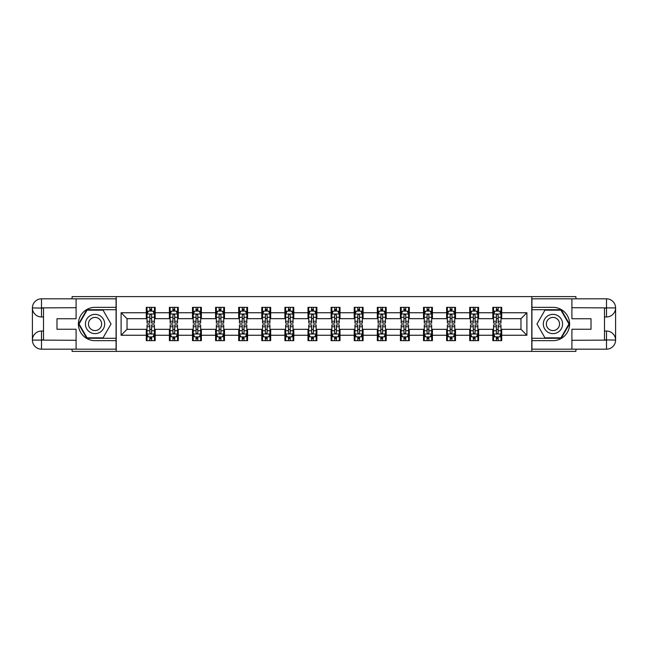 <?xml version="1.0" encoding="UTF-8"?>
<svg xmlns="http://www.w3.org/2000/svg" width="648" height="648" viewBox="0 0 648 648"><rect width="100%" height="100%" fill="white"/><g stroke="black" fill="none" stroke-linecap="round" stroke-linejoin="round"><path stroke-width="0.97" d="M72.09 349.175L72.09 351.394L575.91 351.394L575.91 349.175M575.91 298.825L575.91 296.606L531.781 296.606L531.781 351.394M531.781 296.606L72.09 296.606L72.09 298.825M116.219 351.394L116.219 296.606M501.714 312.741L501.714 307.338L492.828 307.338L492.828 312.741L478.613 312.741L478.613 307.338L469.727 307.338L469.727 312.741L455.512 312.741L455.512 307.338L446.626 307.338L446.626 312.741L432.402 312.741L432.402 307.338L423.517 307.338L423.517 312.741L409.301 312.741L409.301 307.338L400.415 307.338L400.415 312.741L386.2 312.741L386.2 307.338L377.314 307.338L377.314 312.741L363.099 312.741L363.099 307.338L354.213 307.338L354.213 312.741L339.998 312.741L339.998 307.338L331.112 307.338L331.112 312.741L316.888 312.741L316.888 307.338L308.002 307.338L308.002 312.741L293.787 312.741L293.787 307.338L284.901 307.338L284.901 312.741L270.686 312.741L270.686 307.338L261.8 307.338L261.8 312.741L247.585 312.741L247.585 307.338L238.699 307.338L238.699 312.741L224.483 312.741L224.483 307.338L215.598 307.338L215.598 312.741L201.374 312.741L201.374 307.338L192.488 307.338L192.488 312.741L178.273 312.741L178.273 307.338L169.387 307.338L169.387 312.741L155.172 312.741L155.172 307.338L146.286 307.338L146.286 312.741L121.111 312.741L121.111 335.259L127.032 329.33L146.286 329.33L146.286 340.662L155.172 340.662L155.172 329.33L169.387 329.33L169.387 340.662L178.273 340.662L178.273 329.33L192.488 329.33L192.488 340.662L201.374 340.662L201.374 329.33L215.598 329.33L215.598 340.662L224.483 340.662L224.483 329.33L238.699 329.33L238.699 340.662L247.585 340.662L247.585 329.33L261.8 329.33L261.8 340.662L270.686 340.662L270.686 329.33L284.901 329.33L284.901 340.662L293.787 340.662L293.787 329.33L308.002 329.33L308.002 340.662L316.888 340.662L316.888 329.33L331.112 329.33L331.112 340.662L339.998 340.662L339.998 329.33L354.213 329.33L354.213 340.662L363.099 340.662L363.099 329.33L377.314 329.33L377.314 340.662L386.2 340.662L386.2 329.33L400.415 329.33L400.415 340.662L409.301 340.662L409.301 329.33L423.517 329.33L423.517 340.662L432.402 340.662L432.402 329.33L446.626 329.33L446.626 340.662L455.512 340.662L455.512 329.33L469.727 329.33L469.727 340.662L478.613 340.662L478.613 329.33L492.828 329.33L492.828 340.662L501.714 340.662L501.714 329.33L520.968 329.33L520.968 318.67L501.714 318.67L501.714 312.741L526.889 312.741L526.889 335.259L501.714 335.259M492.828 335.259L478.613 335.259M469.727 335.259L455.512 335.259M446.626 335.259L432.402 335.259M423.517 335.259L409.301 335.259M400.415 335.259L386.2 335.259M377.314 335.259L363.099 335.259M354.213 335.259L339.998 335.259M331.112 335.259L316.888 335.259M308.002 335.259L293.787 335.259M284.901 335.259L270.686 335.259M261.8 335.259L247.585 335.259M238.699 335.259L224.483 335.259M215.598 335.259L201.374 335.259M192.488 335.259L178.273 335.259M169.387 335.259L155.172 335.259M146.286 335.259L121.111 335.259M492.828 312.741L492.828 318.67L478.613 318.67L478.613 312.741M469.727 312.741L469.727 318.67L455.512 318.67L455.512 312.741M446.626 312.741L446.626 318.67L432.402 318.67L432.402 312.741M423.517 312.741L423.517 318.67L409.301 318.67L409.301 312.741M400.415 312.741L400.415 318.67L386.2 318.67L386.2 312.741M377.314 312.741L377.314 318.67L363.099 318.67L363.099 312.741M354.213 312.741L354.213 318.67L339.998 318.67L339.998 312.741M331.112 312.741L331.112 318.67L316.888 318.67L316.888 312.741M308.002 312.741L308.002 318.67L293.787 318.67L293.787 312.741M284.901 312.741L284.901 318.67L270.686 318.67L270.686 312.741M261.8 312.741L261.8 318.67L247.585 318.67L247.585 312.741M238.699 312.741L238.699 318.67L224.483 318.67L224.483 312.741M215.598 312.741L215.598 318.67L201.374 318.67L201.374 312.741M192.488 312.741L192.488 318.67L178.273 318.67L178.273 312.741M169.387 312.741L169.387 318.67L155.172 318.67L155.172 312.741M146.286 312.741L146.286 318.67L127.032 318.67L121.111 312.741M127.032 318.67L127.032 329.33M526.889 335.259L520.968 329.33M520.968 318.67L526.889 312.741M146.286 311.04L147.023 311.04M149.842 311.04L151.616 311.04M154.435 311.04L155.172 311.04M146.286 318.524L147.023 318.524M149.842 318.524L151.616 318.524M154.435 318.524L155.172 318.524M146.286 329.476L147.023 329.476M149.842 329.476L151.616 329.476M154.435 329.476L155.172 329.476M146.286 336.96L147.023 336.96M149.842 336.96L151.616 336.96M154.435 336.96L155.172 336.96M169.387 329.476L170.132 329.476M172.943 329.476L174.717 329.476M177.536 329.476L178.273 329.476M169.387 336.96L170.132 336.96M172.943 336.96L174.717 336.96M177.536 336.96L178.273 336.96M169.387 311.04L170.132 311.04M172.943 311.04L174.717 311.04M177.536 311.04L178.273 311.04M169.387 318.524L170.132 318.524M172.943 318.524L174.717 318.524M177.536 318.524L178.273 318.524M192.488 329.476L193.234 329.476M196.044 329.476L197.826 329.476M200.637 329.476L201.374 329.476M192.488 336.96L193.234 336.96M196.044 336.96L197.826 336.96M200.637 336.96L201.374 336.96M192.488 311.04L193.234 311.04M196.044 311.04L197.826 311.04M200.637 311.04L201.374 311.04M192.488 318.524L193.234 318.524M196.044 318.524L197.826 318.524M200.637 318.524L201.374 318.524M215.598 329.476L216.335 329.476M219.146 329.476L220.928 329.476M223.738 329.476L224.483 329.476M215.598 336.96L216.335 336.96M219.146 336.96L220.928 336.96M223.738 336.96L224.483 336.96M215.598 311.04L216.335 311.04M219.146 311.04L220.928 311.04M223.738 311.04L224.483 311.04M215.598 318.524L216.335 318.524M219.146 318.524L220.928 318.524M223.738 318.524L224.483 318.524M238.699 329.476L239.436 329.476M242.255 329.476L244.029 329.476M246.839 329.476L247.585 329.476M238.699 336.96L239.436 336.96M242.255 336.96L244.029 336.96M246.839 336.96L247.585 336.96M238.699 311.04L239.436 311.04M242.255 311.04L244.029 311.04M246.839 311.04L247.585 311.04M238.699 318.524L239.436 318.524M242.255 318.524L244.029 318.524M246.839 318.524L247.585 318.524M261.8 329.476L262.537 329.476M265.356 329.476L267.13 329.476M269.949 329.476L270.686 329.476M261.8 336.96L262.537 336.96M265.356 336.96L267.13 336.96M269.949 336.96L270.686 336.96M261.8 311.04L262.537 311.04M265.356 311.04L267.13 311.04M269.949 311.04L270.686 311.04M261.8 318.524L262.537 318.524M265.356 318.524L267.13 318.524M269.949 318.524L270.686 318.524M284.901 329.476L285.647 329.476M288.457 329.476L290.231 329.476M293.05 329.476L293.787 329.476M284.901 336.96L285.647 336.96M288.457 336.96L290.231 336.96M293.05 336.96L293.787 336.96M284.901 311.04L285.647 311.04M288.457 311.04L290.231 311.04M293.05 311.04L293.787 311.04M284.901 318.524L285.647 318.524M288.457 318.524L290.231 318.524M293.05 318.524L293.787 318.524M308.002 329.476L308.748 329.476M311.558 329.476L313.34 329.476M316.151 329.476L316.888 329.476M308.002 336.96L308.748 336.96M311.558 336.96L313.34 336.96M316.151 336.96L316.888 336.96M308.002 311.04L308.748 311.04M311.558 311.04L313.34 311.04M316.151 311.04L316.888 311.04M308.002 318.524L308.748 318.524M311.558 318.524L313.34 318.524M316.151 318.524L316.888 318.524M331.112 329.476L331.849 329.476M334.66 329.476L336.442 329.476M339.252 329.476L339.998 329.476M331.112 336.96L331.849 336.96M334.66 336.96L336.442 336.96M339.252 336.96L339.998 336.96M331.112 311.04L331.849 311.04M334.66 311.04L336.442 311.04M339.252 311.04L339.998 311.04M331.112 318.524L331.849 318.524M334.66 318.524L336.442 318.524M339.252 318.524L339.998 318.524M354.213 329.476L354.95 329.476M357.769 329.476L359.543 329.476M362.354 329.476L363.099 329.476M354.213 336.96L354.95 336.96M357.769 336.96L359.543 336.96M362.354 336.96L363.099 336.96M354.213 311.04L354.95 311.04M357.769 311.04L359.543 311.04M362.354 311.04L363.099 311.04M354.213 318.524L354.95 318.524M357.769 318.524L359.543 318.524M362.354 318.524L363.099 318.524M377.314 329.476L378.051 329.476M380.87 329.476L382.644 329.476M385.463 329.476L386.2 329.476M377.314 336.96L378.051 336.96M380.87 336.96L382.644 336.96M385.463 336.96L386.2 336.96M377.314 311.04L378.051 311.04M380.87 311.04L382.644 311.04M385.463 311.04L386.2 311.04M377.314 318.524L378.051 318.524M380.87 318.524L382.644 318.524M385.463 318.524L386.2 318.524M400.415 329.476L401.161 329.476M403.971 329.476L405.745 329.476M408.564 329.476L409.301 329.476M400.415 336.96L401.161 336.96M403.971 336.96L405.745 336.96M408.564 336.96L409.301 336.96M400.415 311.04L401.161 311.04M403.971 311.04L405.745 311.04M408.564 311.04L409.301 311.04M400.415 318.524L401.161 318.524M403.971 318.524L405.745 318.524M408.564 318.524L409.301 318.524M423.517 329.476L424.262 329.476M427.073 329.476L428.855 329.476M431.665 329.476L432.402 329.476M423.517 336.96L424.262 336.96M427.073 336.96L428.855 336.96M431.665 336.96L432.402 336.96M423.517 311.04L424.262 311.04M427.073 311.04L428.855 311.04M431.665 311.04L432.402 311.04M423.517 318.524L424.262 318.524M427.073 318.524L428.855 318.524M431.665 318.524L432.402 318.524M446.626 329.476L447.363 329.476M450.174 329.476L451.956 329.476M454.766 329.476L455.512 329.476M446.626 336.96L447.363 336.96M450.174 336.96L451.956 336.96M454.766 336.96L455.512 336.96M446.626 311.04L447.363 311.04M450.174 311.04L451.956 311.04M454.766 311.04L455.512 311.04M446.626 318.524L447.363 318.524M450.174 318.524L451.956 318.524M454.766 318.524L455.512 318.524M469.727 329.476L470.464 329.476M473.283 329.476L475.057 329.476M477.868 329.476L478.613 329.476M469.727 336.96L470.464 336.96M473.283 336.96L475.057 336.96M477.868 336.96L478.613 336.96M469.727 311.04L470.464 311.04M473.283 311.04L475.057 311.04M477.868 311.04L478.613 311.04M469.727 318.524L470.464 318.524M473.283 318.524L475.057 318.524M477.868 318.524L478.613 318.524M492.828 329.476L493.565 329.476M496.384 329.476L498.158 329.476M500.977 329.476L501.714 329.476M492.828 336.96L493.565 336.96M496.384 336.96L498.158 336.96M500.977 336.96L501.714 336.96M492.828 311.04L493.565 311.04M496.384 311.04L498.158 311.04M500.977 311.04L501.714 311.04M492.828 318.524L493.565 318.524M496.384 318.524L498.158 318.524M500.977 318.524L501.714 318.524M151.616 309.266L149.842 309.266M154.435 321.254L151.616 321.254L151.616 323.109L154.435 323.109L154.435 314.078L152.952 311.113L148.505 311.113L147.023 314.078L147.023 323.109L149.842 323.109L149.842 321.254L147.023 321.254M147.023 314.078L147.023 307.338M154.435 314.078L154.435 307.338M149.842 311.113L149.842 307.338M151.616 307.338L151.616 311.113M151.616 321.254L151.616 315.187L150.636 314.304L149.85 315.066L149.842 321.254M149.842 338.734L151.616 338.734M147.023 326.746L149.842 326.746L149.842 324.891L147.023 324.891L147.023 333.923L148.505 336.887L152.952 336.887L154.435 333.923L154.435 324.891L151.616 324.891L151.616 326.746L154.435 326.746M154.435 333.923L154.435 340.662M147.023 333.923L147.023 340.662M151.616 336.887L151.616 340.662M149.842 340.662L149.842 336.887M149.842 326.746L149.842 332.813L150.822 333.696L151.608 332.934L151.616 326.746M99.857 315.665A9.623 9.623 0 0 0 86.711 319.189A9.623 9.623 0 0 0 90.234 332.335A9.623 9.623 0 0 0 103.38 328.811A9.623 9.623 0 0 0 99.857 315.665M98.342 318.29A6.593 6.593 0 0 0 89.335 320.703A6.593 6.593 0 0 0 91.749 329.711A6.593 6.593 0 0 0 100.748 327.297A6.593 6.593 0 0 0 98.342 318.29M103.04 337.843L87.051 337.843L79.056 324L87.051 310.157L103.04 310.157L111.035 324L103.04 337.843M557.766 315.665A9.623 9.623 0 0 0 544.62 319.189A9.623 9.623 0 0 0 548.143 332.335A9.623 9.623 0 0 0 561.29 328.811A9.623 9.623 0 0 0 557.766 315.665M556.251 318.29A6.593 6.593 0 0 0 547.252 320.703A6.593 6.593 0 0 0 549.658 329.711A6.593 6.593 0 0 0 558.665 327.297A6.593 6.593 0 0 0 556.251 318.29M560.949 337.843L544.96 337.843L536.965 324L544.96 310.157L560.949 310.157L568.944 324L560.949 337.843M43.505 316.969L41.504 316.969A9.104 9.104 0 0 1 32.4 307.93A9.104 9.104 0 0 1 41.504 298.825L116.073 298.825L116.073 307.338L95.045 307.338A16.662 16.662 0 0 0 78.384 324A16.662 16.662 0 0 0 95.045 340.662L116.073 340.662L116.073 349.175L41.504 349.175A9.104 9.104 0 0 1 32.4 340.07A9.104 9.104 0 0 1 41.504 331.031L43.505 331.031M116.073 340.662L116.073 307.338M76.091 298.825L76.091 318.743L56.983 318.743L56.983 329.257L76.091 329.257L76.091 349.175M41.504 316.969A9.104 9.104 0 0 1 32.4 307.93L41.504 308.084L41.504 316.969A9.104 9.104 0 0 1 32.4 307.93L32.4 340.07L76.091 340.289M41.504 340.289L41.504 349.175A9.104 9.104 0 0 1 32.4 340.07A9.104 9.104 0 0 1 41.504 331.031L41.504 339.916L43.505 339.916L43.505 308.084L41.504 308.084M116.073 309.712L86.792 309.712L78.546 324L86.792 338.288L116.073 338.288M604.495 331.031L606.496 331.031A9.104 9.104 0 0 1 615.6 340.07A9.104 9.104 0 0 1 606.496 349.175L531.927 349.175L531.927 340.662L552.955 340.662A16.662 16.662 0 0 0 569.616 324A16.662 16.662 0 0 0 552.955 307.338L531.927 307.338L531.927 298.825L606.496 298.825A9.104 9.104 0 0 1 615.6 307.93A9.104 9.104 0 0 1 606.496 316.969L604.495 316.969M531.927 307.338L531.927 340.662M571.909 349.175L571.909 329.257L591.017 329.257L591.017 318.743L571.909 318.743L571.909 298.825M606.496 331.031A9.104 9.104 0 0 1 615.6 340.07L606.496 339.916L606.496 331.031A9.104 9.104 0 0 1 615.6 340.07L615.6 307.93L571.909 307.711M606.496 307.711L606.496 298.825A9.104 9.104 0 0 1 615.6 307.93A9.104 9.104 0 0 1 606.496 316.969L606.496 308.084L604.495 308.084L604.495 339.916L606.496 339.916M531.927 338.288L561.209 338.288L569.454 324L561.209 309.712L531.927 309.712M174.717 309.266L172.943 309.266M177.536 321.254L174.717 321.254L174.717 323.109L177.536 323.109L177.536 314.078L176.054 311.113L171.607 311.113L170.132 314.078L170.132 323.109L172.943 323.109L172.943 321.254L170.132 321.254M170.132 314.078L170.132 307.338M177.536 314.078L177.536 307.338M172.943 311.113L172.943 307.338M174.717 307.338L174.717 311.113M174.717 321.254L174.717 315.187L173.737 314.304L172.951 315.066L172.943 321.254M197.826 309.266L196.044 309.266M200.637 321.254L197.826 321.254L197.826 323.109L200.637 323.109L200.637 314.078L199.155 311.113L194.716 311.113L193.234 314.078L193.234 323.109L196.044 323.109L196.044 321.254L193.234 321.254M193.234 314.078L193.234 307.338M200.637 314.078L200.637 307.338M196.044 311.113L196.044 307.338M197.826 307.338L197.826 311.113M197.826 321.254L197.826 315.187L196.838 314.304L196.052 315.066L196.044 321.254M172.943 338.734L174.717 338.734M170.132 326.746L172.943 326.746L172.943 324.891L170.132 324.891L170.132 333.923L171.607 336.887L176.054 336.887L177.536 333.923L177.536 324.891L174.717 324.891L174.717 326.746L177.536 326.746M177.536 333.923L177.536 340.662M170.132 333.923L170.132 340.662M174.717 336.887L174.717 340.662M172.943 340.662L172.943 336.887M172.943 326.746L172.943 332.813L173.923 333.696L174.709 332.934L174.717 326.746M196.044 338.734L197.826 338.734M193.234 326.746L196.044 326.746L196.044 324.891L193.234 324.891L193.234 333.923L194.716 336.887L199.155 336.887L200.637 333.923L200.637 324.891L197.826 324.891L197.826 326.746L200.637 326.746M200.637 333.923L200.637 340.662M193.234 333.923L193.234 340.662M197.826 336.887L197.826 340.662M196.044 340.662L196.044 336.887M196.044 326.746L196.044 332.813L197.024 333.696L197.818 332.934L197.826 326.746M220.928 309.266L219.146 309.266M223.738 321.254L220.928 321.254L220.928 323.109L223.738 323.109L223.738 314.078L222.256 311.113L217.817 311.113L216.335 314.078L216.335 323.109L219.146 323.109L219.146 321.254L216.335 321.254M216.335 314.078L216.335 307.338M223.738 314.078L223.738 307.338M219.146 311.113L219.146 307.338M220.928 307.338L220.928 311.113M220.928 321.254L220.928 315.187L219.947 314.304L219.154 315.066L219.146 321.254M244.029 309.266L242.255 309.266M246.839 321.254L244.029 321.254L244.029 323.109L246.839 323.109L246.839 314.078L245.365 311.113L240.918 311.113L239.436 314.078L239.436 323.109L242.255 323.109L242.255 321.254L239.436 321.254M239.436 314.078L239.436 307.338M246.839 314.078L246.839 307.338M242.255 311.113L242.255 307.338M244.029 307.338L244.029 311.113M244.029 321.254L244.029 315.187L243.049 314.304L242.263 315.066L242.255 321.254M267.13 309.266L265.356 309.266M269.949 321.254L267.13 321.254L267.13 323.109L269.949 323.109L269.949 314.078L268.466 311.113L264.019 311.113L262.537 314.078L262.537 323.109L265.356 323.109L265.356 321.254L262.537 321.254M262.537 314.078L262.537 307.338M269.949 314.078L269.949 307.338M265.356 311.113L265.356 307.338M267.13 307.338L267.13 311.113M267.13 321.254L267.13 315.187L266.15 314.304L265.364 315.066L265.356 321.254M219.146 338.734L220.928 338.734M216.335 326.746L219.146 326.746L219.146 324.891L216.335 324.891L216.335 333.923L217.817 336.887L222.256 336.887L223.738 333.923L223.738 324.891L220.928 324.891L220.928 326.746L223.738 326.746M223.738 333.923L223.738 340.662M216.335 333.923L216.335 340.662M220.928 336.887L220.928 340.662M219.146 340.662L219.146 336.887M219.146 326.746L219.146 332.813L220.134 333.696L220.919 332.934L220.928 326.746M242.255 338.734L244.029 338.734M239.436 326.746L242.255 326.746L242.255 324.891L239.436 324.891L239.436 333.923L240.918 336.887L245.365 336.887L246.839 333.923L246.839 324.891L244.029 324.891L244.029 326.746L246.839 326.746M246.839 333.923L246.839 340.662M239.436 333.923L239.436 340.662M244.029 336.887L244.029 340.662M242.255 340.662L242.255 336.887M242.255 326.746L242.255 332.813L243.235 333.696L244.021 332.934L244.029 326.746M265.356 338.734L267.13 338.734M262.537 326.746L265.356 326.746L265.356 324.891L262.537 324.891L262.537 333.923L264.019 336.887L268.466 336.887L269.949 333.923L269.949 324.891L267.13 324.891L267.13 326.746L269.949 326.746M269.949 333.923L269.949 340.662M262.537 333.923L262.537 340.662M267.13 336.887L267.13 340.662M265.356 340.662L265.356 336.887M265.356 326.746L265.356 332.813L266.336 333.696L267.122 332.934L267.13 326.746M290.231 309.266L288.457 309.266M293.05 321.254L290.231 321.254L290.231 323.109L293.05 323.109L293.05 314.078L291.568 311.113L287.121 311.113L285.647 314.078L285.647 323.109L288.457 323.109L288.457 321.254L285.647 321.254M285.647 314.078L285.647 307.338M293.05 314.078L293.05 307.338M288.457 311.113L288.457 307.338M290.231 307.338L290.231 311.113M290.231 321.254L290.231 315.187L289.251 314.304L288.465 315.066L288.457 321.254M288.457 338.734L290.231 338.734M285.647 326.746L288.457 326.746L288.457 324.891L285.647 324.891L285.647 333.923L287.121 336.887L291.568 336.887L293.05 333.923L293.05 324.891L290.231 324.891L290.231 326.746L293.05 326.746M293.05 333.923L293.05 340.662M285.647 333.923L285.647 340.662M290.231 336.887L290.231 340.662M288.457 340.662L288.457 336.887M288.457 326.746L288.457 332.813L289.437 333.696L290.223 332.934L290.231 326.746M313.34 309.266L311.558 309.266M316.151 321.254L313.34 321.254L313.34 323.109L316.151 323.109L316.151 314.078L314.669 311.113L310.23 311.113L308.748 314.078L308.748 323.109L311.558 323.109L311.558 321.254L308.748 321.254M308.748 314.078L308.748 307.338M316.151 314.078L316.151 307.338M311.558 311.113L311.558 307.338M313.34 307.338L313.34 311.113M313.34 321.254L313.34 315.187L312.352 314.304L311.567 315.066L311.558 321.254M311.558 338.734L313.34 338.734M308.748 326.746L311.558 326.746L311.558 324.891L308.748 324.891L308.748 333.923L310.23 336.887L314.669 336.887L316.151 333.923L316.151 324.891L313.34 324.891L313.34 326.746L316.151 326.746M316.151 333.923L316.151 340.662M308.748 333.923L308.748 340.662M313.34 336.887L313.34 340.662M311.558 340.662L311.558 336.887M311.558 326.746L311.558 332.813L312.539 333.696L313.332 332.934L313.34 326.746M336.442 309.266L334.66 309.266M339.252 321.254L336.442 321.254L336.442 323.109L339.252 323.109L339.252 314.078L337.77 311.113L333.331 311.113L331.849 314.078L331.849 323.109L334.66 323.109L334.66 321.254L331.849 321.254M331.849 314.078L331.849 307.338M339.252 314.078L339.252 307.338M334.66 311.113L334.66 307.338M336.442 307.338L336.442 311.113M336.442 321.254L336.442 315.187L335.462 314.304L334.668 315.066L334.66 321.254M334.66 338.734L336.442 338.734M331.849 326.746L334.66 326.746L334.66 324.891L331.849 324.891L331.849 333.923L333.331 336.887L337.77 336.887L339.252 333.923L339.252 324.891L336.442 324.891L336.442 326.746L339.252 326.746M339.252 333.923L339.252 340.662M331.849 333.923L331.849 340.662M336.442 336.887L336.442 340.662M334.66 340.662L334.66 336.887M334.66 326.746L334.66 332.813L335.648 333.696L336.434 332.934L336.442 326.746M359.543 309.266L357.769 309.266M362.354 321.254L359.543 321.254L359.543 323.109L362.354 323.109L362.354 314.078L360.879 311.113L356.432 311.113L354.95 314.078L354.95 323.109L357.769 323.109L357.769 321.254L354.95 321.254M354.95 314.078L354.95 307.338M362.354 314.078L362.354 307.338M357.769 311.113L357.769 307.338M359.543 307.338L359.543 311.113M359.543 321.254L359.543 315.187L358.563 314.304L357.777 315.066L357.769 321.254M357.769 338.734L359.543 338.734M354.95 326.746L357.769 326.746L357.769 324.891L354.95 324.891L354.95 333.923L356.432 336.887L360.879 336.887L362.354 333.923L362.354 324.891L359.543 324.891L359.543 326.746L362.354 326.746M362.354 333.923L362.354 340.662M354.95 333.923L354.95 340.662M359.543 336.887L359.543 340.662M357.769 340.662L357.769 336.887M357.769 326.746L357.769 332.813L358.749 333.696L359.535 332.934L359.543 326.746M382.644 309.266L380.87 309.266M385.463 321.254L382.644 321.254L382.644 323.109L385.463 323.109L385.463 314.078L383.981 311.113L379.534 311.113L378.051 314.078L378.051 323.109L380.87 323.109L380.87 321.254L378.051 321.254M378.051 314.078L378.051 307.338M385.463 314.078L385.463 307.338M380.87 311.113L380.87 307.338M382.644 307.338L382.644 311.113M382.644 321.254L382.644 315.187L381.664 314.304L380.878 315.066L380.87 321.254M380.87 338.734L382.644 338.734M378.051 326.746L380.87 326.746L380.87 324.891L378.051 324.891L378.051 333.923L379.534 336.887L383.981 336.887L385.463 333.923L385.463 324.891L382.644 324.891L382.644 326.746L385.463 326.746M385.463 333.923L385.463 340.662M378.051 333.923L378.051 340.662M382.644 336.887L382.644 340.662M380.87 340.662L380.87 336.887M380.87 326.746L380.87 332.813L381.85 333.696L382.636 332.934L382.644 326.746M405.745 309.266L403.971 309.266M408.564 321.254L405.745 321.254L405.745 323.109L408.564 323.109L408.564 314.078L407.082 311.113L402.635 311.113L401.161 314.078L401.161 323.109L403.971 323.109L403.971 321.254L401.161 321.254M401.161 314.078L401.161 307.338M408.564 314.078L408.564 307.338M403.971 311.113L403.971 307.338M405.745 307.338L405.745 311.113M405.745 321.254L405.745 315.187L404.765 314.304L403.979 315.066L403.971 321.254M403.971 338.734L405.745 338.734M401.161 326.746L403.971 326.746L403.971 324.891L401.161 324.891L401.161 333.923L402.635 336.887L407.082 336.887L408.564 333.923L408.564 324.891L405.745 324.891L405.745 326.746L408.564 326.746M408.564 333.923L408.564 340.662M401.161 333.923L401.161 340.662M405.745 336.887L405.745 340.662M403.971 340.662L403.971 336.887M403.971 326.746L403.971 332.813L404.951 333.696L405.737 332.934L405.745 326.746M428.855 309.266L427.073 309.266M431.665 321.254L428.855 321.254L428.855 323.109L431.665 323.109L431.665 314.078L430.183 311.113L425.744 311.113L424.262 314.078L424.262 323.109L427.073 323.109L427.073 321.254L424.262 321.254M424.262 314.078L424.262 307.338M431.665 314.078L431.665 307.338M427.073 311.113L427.073 307.338M428.855 307.338L428.855 311.113M428.855 321.254L428.855 315.187L427.866 314.304L427.081 315.066L427.073 321.254M427.073 338.734L428.855 338.734M424.262 326.746L427.073 326.746L427.073 324.891L424.262 324.891L424.262 333.923L425.744 336.887L430.183 336.887L431.665 333.923L431.665 324.891L428.855 324.891L428.855 326.746L431.665 326.746M431.665 333.923L431.665 340.662M424.262 333.923L424.262 340.662M428.855 336.887L428.855 340.662M427.073 340.662L427.073 336.887M427.073 326.746L427.073 332.813L428.053 333.696L428.846 332.934L428.855 326.746M451.956 309.266L450.174 309.266M454.766 321.254L451.956 321.254L451.956 323.109L454.766 323.109L454.766 314.078L453.284 311.113L448.845 311.113L447.363 314.078L447.363 323.109L450.174 323.109L450.174 321.254L447.363 321.254M447.363 314.078L447.363 307.338M454.766 314.078L454.766 307.338M450.174 311.113L450.174 307.338M451.956 307.338L451.956 311.113M451.956 321.254L451.956 315.187L450.976 314.304L450.182 315.066L450.174 321.254M450.174 338.734L451.956 338.734M447.363 326.746L450.174 326.746L450.174 324.891L447.363 324.891L447.363 333.923L448.845 336.887L453.284 336.887L454.766 333.923L454.766 324.891L451.956 324.891L451.956 326.746L454.766 326.746M454.766 333.923L454.766 340.662M447.363 333.923L447.363 340.662M451.956 336.887L451.956 340.662M450.174 340.662L450.174 336.887M450.174 326.746L450.174 332.813L451.162 333.696L451.948 332.934L451.956 326.746M475.057 309.266L473.283 309.266M477.868 321.254L475.057 321.254L475.057 323.109L477.868 323.109L477.868 314.078L476.393 311.113L471.947 311.113L470.464 314.078L470.464 323.109L473.283 323.109L473.283 321.254L470.464 321.254M470.464 314.078L470.464 307.338M477.868 314.078L477.868 307.338M473.283 311.113L473.283 307.338M475.057 307.338L475.057 311.113M475.057 321.254L475.057 315.187L474.077 314.304L473.291 315.066L473.283 321.254M473.283 338.734L475.057 338.734M470.464 326.746L473.283 326.746L473.283 324.891L470.464 324.891L470.464 333.923L471.947 336.887L476.393 336.887L477.868 333.923L477.868 324.891L475.057 324.891L475.057 326.746L477.868 326.746M477.868 333.923L477.868 340.662M470.464 333.923L470.464 340.662M475.057 336.887L475.057 340.662M473.283 340.662L473.283 336.887M473.283 326.746L473.283 332.813L474.263 333.696L475.049 332.934L475.057 326.746M498.158 309.266L496.384 309.266M500.977 321.254L498.158 321.254L498.158 323.109L500.977 323.109L500.977 314.078L499.495 311.113L495.048 311.113L493.565 314.078L493.565 323.109L496.384 323.109L496.384 321.254L493.565 321.254M493.565 314.078L493.565 307.338M500.977 314.078L500.977 307.338M496.384 311.113L496.384 307.338M498.158 307.338L498.158 311.113M498.158 321.254L498.158 315.187L497.178 314.304L496.392 315.066L496.384 321.254M496.384 338.734L498.158 338.734M493.565 326.746L496.384 326.746L496.384 324.891L493.565 324.891L493.565 333.923L495.048 336.887L499.495 336.887L500.977 333.923L500.977 324.891L498.158 324.891L498.158 326.746L500.977 326.746M500.977 333.923L500.977 340.662M493.565 333.923L493.565 340.662M498.158 336.887L498.158 340.662M496.384 340.662L496.384 336.887M496.384 326.746L496.384 332.813L497.364 333.696L498.15 332.934L498.158 326.746M154.394 314.005L147.064 314.005M147.023 311.291L148.416 311.291M153.041 311.291L154.435 311.291M149.842 317.285L147.023 317.285M154.435 317.285L151.616 317.285M151.616 310.206L149.842 310.206M147.064 333.995L154.394 333.995M154.435 336.709L153.041 336.709M148.416 336.709L147.023 336.709M151.616 330.715L154.435 330.715M147.023 330.715L149.842 330.715M149.842 337.794L151.616 337.794M76.091 307.711L41.294 307.865M32.4 340.07A9.104 9.104 0 0 1 41.504 331.031M32.4 307.93A9.104 9.104 0 0 1 41.504 298.825L41.504 307.711M571.909 340.289L606.706 340.135M615.6 307.93A9.104 9.104 0 0 1 606.496 316.969M615.6 340.07A9.104 9.104 0 0 1 606.496 349.175L606.496 340.289M177.495 314.005L170.165 314.005M170.132 311.291L171.518 311.291M176.143 311.291L177.536 311.291M172.943 317.285L170.132 317.285M177.536 317.285L174.717 317.285M174.717 310.206L172.943 310.206M200.597 314.005L193.266 314.005M193.234 311.291L194.627 311.291M199.244 311.291L200.637 311.291M196.044 317.285L193.234 317.285M200.637 317.285L197.826 317.285M197.826 310.206L196.044 310.206M170.165 333.995L177.495 333.995M177.536 336.709L176.143 336.709M171.518 336.709L170.132 336.709M174.717 330.715L177.536 330.715M170.132 330.715L172.943 330.715M172.943 337.794L174.717 337.794M193.266 333.995L200.597 333.995M200.637 336.709L199.244 336.709M194.627 336.709L193.234 336.709M197.826 330.715L200.637 330.715M193.234 330.715L196.044 330.715M196.044 337.794L197.826 337.794M223.706 314.005L216.375 314.005M216.335 311.291L217.728 311.291M222.345 311.291L223.738 311.291M219.146 317.285L216.335 317.285M223.738 317.285L220.928 317.285M220.928 310.206L219.146 310.206M246.807 314.005L239.476 314.005M239.436 311.291L240.829 311.291M245.446 311.291L246.839 311.291M242.255 317.285L239.436 317.285M246.839 317.285L244.029 317.285M244.029 310.206L242.255 310.206M269.908 314.005L262.578 314.005M262.537 311.291L263.93 311.291M268.556 311.291L269.949 311.291M265.356 317.285L262.537 317.285M269.949 317.285L267.13 317.285M267.13 310.206L265.356 310.206M216.375 333.995L223.706 333.995M223.738 336.709L222.345 336.709M217.728 336.709L216.335 336.709M220.928 330.715L223.738 330.715M216.335 330.715L219.146 330.715M219.146 337.794L220.928 337.794M239.476 333.995L246.807 333.995M246.839 336.709L245.446 336.709M240.829 336.709L239.436 336.709M244.029 330.715L246.839 330.715M239.436 330.715L242.255 330.715M242.255 337.794L244.029 337.794M262.578 333.995L269.908 333.995M269.949 336.709L268.556 336.709M263.93 336.709L262.537 336.709M267.13 330.715L269.949 330.715M262.537 330.715L265.356 330.715M265.356 337.794L267.13 337.794M293.009 314.005L285.679 314.005M285.647 311.291L287.032 311.291M291.657 311.291L293.05 311.291M288.457 317.285L285.647 317.285M293.05 317.285L290.231 317.285M290.231 310.206L288.457 310.206M285.679 333.995L293.009 333.995M293.05 336.709L291.657 336.709M287.032 336.709L285.647 336.709M290.231 330.715L293.05 330.715M285.647 330.715L288.457 330.715M288.457 337.794L290.231 337.794M316.111 314.005L308.78 314.005M308.748 311.291L310.141 311.291M314.758 311.291L316.151 311.291M311.558 317.285L308.748 317.285M316.151 317.285L313.34 317.285M313.34 310.206L311.558 310.206M308.78 333.995L316.111 333.995M316.151 336.709L314.758 336.709M310.141 336.709L308.748 336.709M313.34 330.715L316.151 330.715M308.748 330.715L311.558 330.715M311.558 337.794L313.34 337.794M339.22 314.005L331.889 314.005M331.849 311.291L333.242 311.291M337.859 311.291L339.252 311.291M334.66 317.285L331.849 317.285M339.252 317.285L336.442 317.285M336.442 310.206L334.66 310.206M331.889 333.995L339.22 333.995M339.252 336.709L337.859 336.709M333.242 336.709L331.849 336.709M336.442 330.715L339.252 330.715M331.849 330.715L334.66 330.715M334.66 337.794L336.442 337.794M362.321 314.005L354.991 314.005M354.95 311.291L356.343 311.291M360.968 311.291L362.354 311.291M357.769 317.285L354.95 317.285M362.354 317.285L359.543 317.285M359.543 310.206L357.769 310.206M354.991 333.995L362.321 333.995M362.354 336.709L360.968 336.709M356.343 336.709L354.95 336.709M359.543 330.715L362.354 330.715M354.95 330.715L357.769 330.715M357.769 337.794L359.543 337.794M385.422 314.005L378.092 314.005M378.051 311.291L379.445 311.291M384.07 311.291L385.463 311.291M380.87 317.285L378.051 317.285M385.463 317.285L382.644 317.285M382.644 310.206L380.87 310.206M378.092 333.995L385.422 333.995M385.463 336.709L384.07 336.709M379.445 336.709L378.051 336.709M382.644 330.715L385.463 330.715M378.051 330.715L380.87 330.715M380.87 337.794L382.644 337.794M408.524 314.005L401.193 314.005M401.161 311.291L402.554 311.291M407.171 311.291L408.564 311.291M403.971 317.285L401.161 317.285M408.564 317.285L405.745 317.285M405.745 310.206L403.971 310.206M401.193 333.995L408.524 333.995M408.564 336.709L407.171 336.709M402.554 336.709L401.161 336.709M405.745 330.715L408.564 330.715M401.161 330.715L403.971 330.715M403.971 337.794L405.745 337.794M431.625 314.005L424.294 314.005M424.262 311.291L425.655 311.291M430.272 311.291L431.665 311.291M427.073 317.285L424.262 317.285M431.665 317.285L428.855 317.285M428.855 310.206L427.073 310.206M424.294 333.995L431.625 333.995M431.665 336.709L430.272 336.709M425.655 336.709L424.262 336.709M428.855 330.715L431.665 330.715M424.262 330.715L427.073 330.715M427.073 337.794L428.855 337.794M454.734 314.005L447.404 314.005M447.363 311.291L448.756 311.291M453.373 311.291L454.766 311.291M450.174 317.285L447.363 317.285M454.766 317.285L451.956 317.285M451.956 310.206L450.174 310.206M447.404 333.995L454.734 333.995M454.766 336.709L453.373 336.709M448.756 336.709L447.363 336.709M451.956 330.715L454.766 330.715M447.363 330.715L450.174 330.715M450.174 337.794L451.956 337.794M477.835 314.005L470.505 314.005M470.464 311.291L471.857 311.291M476.483 311.291L477.868 311.291M473.283 317.285L470.464 317.285M477.868 317.285L475.057 317.285M475.057 310.206L473.283 310.206M470.505 333.995L477.835 333.995M477.868 336.709L476.483 336.709M471.857 336.709L470.464 336.709M475.057 330.715L477.868 330.715M470.464 330.715L473.283 330.715M473.283 337.794L475.057 337.794M500.936 314.005L493.606 314.005M493.565 311.291L494.959 311.291M499.584 311.291L500.977 311.291M496.384 317.285L493.565 317.285M500.977 317.285L498.158 317.285M498.158 310.206L496.384 310.206M493.606 333.995L500.936 333.995M500.977 336.709L499.584 336.709M494.959 336.709L493.565 336.709M498.158 330.715L500.977 330.715M493.565 330.715L496.384 330.715M496.384 337.794L498.158 337.794"/></g></svg>
